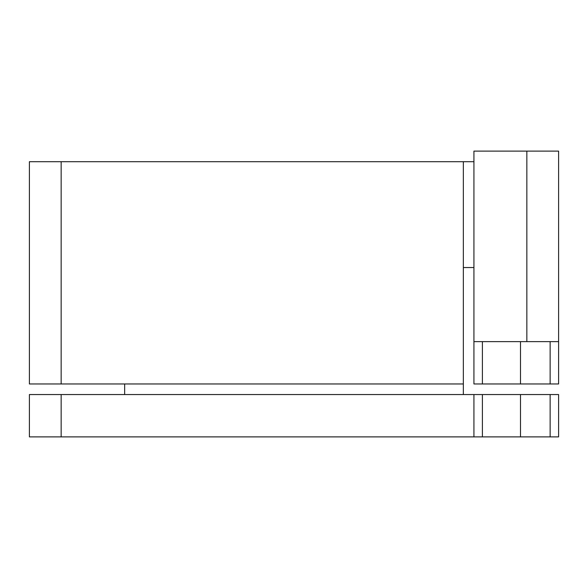 <?xml version="1.0" encoding="UTF-8"?>
<svg xmlns="http://www.w3.org/2000/svg" width="588" height="588" viewBox="0 0 588 588"><rect width="100%" height="100%" fill="white"/><g stroke="black" fill="none" stroke-linecap="round" stroke-linejoin="round"><path stroke-width="0.88" d="M463.344 161.7L463.344 383.964L29.4 383.964L29.4 161.7L473.928 161.7M526.848 151.116L558.6 151.116L558.6 341.628L526.848 341.628L526.848 151.116L473.928 151.116L473.928 383.964L550.133 383.964L550.133 341.628M526.848 341.628L473.928 341.628M558.6 341.628L558.6 383.964L550.133 383.964M463.344 267.54L473.928 267.54M482.395 341.628L482.395 383.964M473.928 394.548L520.498 394.548L520.498 436.884L473.928 436.884L473.928 394.548L61.152 394.548L61.152 436.884L29.4 436.884L29.4 394.548L61.152 394.548M473.928 436.884L61.152 436.884M550.133 394.548L558.6 394.548L558.6 436.884L550.133 436.884L550.133 394.548L520.498 394.548M520.498 436.884L550.133 436.884M124.656 383.964L124.656 394.548M463.344 383.964L463.344 394.548M482.395 394.548L482.395 436.884M520.498 341.628L520.498 383.964M61.152 161.7L61.152 383.964"/></g></svg>
